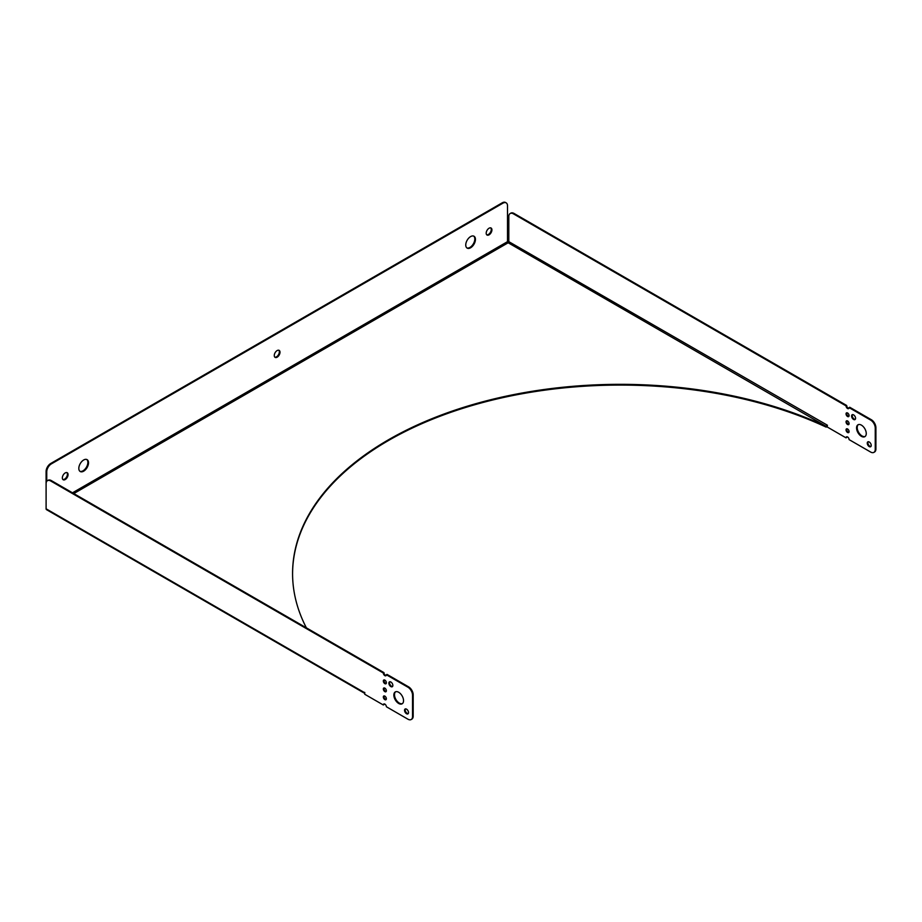 <?xml version="1.0" encoding="UTF-8"?>
<svg xmlns="http://www.w3.org/2000/svg" width="922" height="922" viewBox="0 0 922 922"><rect width="100%" height="100%" fill="white"/><g stroke="black" fill="none" stroke-linecap="round" stroke-linejoin="round"><path stroke-width="1.38" d="M505.832 202.702A6.523 3.769 120 0 0 505.521 202.483A6.523 3.769 120 0 0 502.26 202.805L50.71 463.501A6.523 3.769 120 0 0 46.1 471.499L46.1 507.307M46.1 471.499L46.745 471.868A6.523 3.769 -60 0 1 51.367 463.881L50.71 463.501M502.26 202.805L502.905 203.186L51.367 463.881M46.745 471.868L46.745 481.307M502.905 203.186A6.523 3.769 -60 0 1 506.166 202.863A6.523 3.769 -60 0 1 507.515 205.848L507.515 241.656L508.172 242.774L508.817 241.656L826.815 424.881L827.46 427.117L846.039 437.846A2.155 1.245 60 0 1 846.488 436.855A2.155 1.245 60 0 1 848.148 437.431A2.155 1.245 60 0 1 849.081 439.61L870.633 452.045A6.523 3.769 60 0 0 873.906 452.368L874.552 451.999A6.523 3.769 -120 0 0 875.9 449.014L875.9 427.693A6.523 3.769 -120 0 0 871.29 419.694L849.727 407.259L849.081 407.628A2.155 1.245 60 0 1 848.643 408.619A2.155 1.245 60 0 1 846.984 408.043A2.155 1.245 60 0 1 846.039 405.876L513.427 213.835L514.073 213.466A6.523 3.769 -120 0 0 510.811 213.143A6.523 3.769 -120 0 0 510.5 213.362M78.819 468.376A6.857 3.953 -60 0 1 81.816 461.484A6.857 3.953 -60 0 1 87.094 459.652A6.857 3.953 -60 0 1 87.094 467.558A6.857 3.953 -60 0 1 80.237 471.522A6.857 3.953 -60 0 1 78.819 468.376M465.748 244.987A6.857 3.953 -60 0 1 468.745 238.095A6.857 3.953 -60 0 1 474.023 236.251A6.857 3.953 -60 0 1 474.023 244.169A6.857 3.953 -60 0 1 467.177 248.122A6.857 3.953 -60 0 1 465.748 244.987M62.35 477.896A4.045 2.34 -60 0 1 64.114 473.816A4.045 2.34 -60 0 1 67.225 472.732A4.045 2.34 -60 0 1 67.225 477.412A4.045 2.34 -60 0 1 63.18 479.751A4.045 2.34 -60 0 1 62.35 477.896M274.272 355.535A4.045 2.34 -60 0 1 276.035 351.466A4.045 2.34 -60 0 1 279.159 350.383A4.045 2.34 -60 0 1 279.159 355.051A4.045 2.34 -60 0 1 275.113 357.39A4.045 2.34 -60 0 1 274.272 355.535M486.194 233.185A4.045 2.34 -60 0 1 487.969 229.105A4.045 2.34 -60 0 1 491.08 228.022A4.045 2.34 -60 0 1 491.08 232.701A4.045 2.34 -60 0 1 487.035 235.041A4.045 2.34 -60 0 1 486.194 233.185M508.817 241.656L508.817 216.509A6.523 3.769 60 0 1 510.166 213.512A6.523 3.769 60 0 1 513.427 213.835M846.039 405.876L846.684 405.496L514.073 213.466M875.9 449.014L875.255 449.383A6.523 3.769 60 0 1 873.906 452.368M875.255 449.383L875.255 428.062L875.9 427.693M871.29 419.694L870.633 420.075A6.523 3.769 60 0 1 875.255 428.062M870.633 420.075L849.081 407.628M853.576 414.877A2.812 1.625 60 0 1 855.409 417.343A2.812 1.625 60 0 1 854.982 419.591A2.812 1.625 60 0 1 852.17 417.977A2.812 1.625 60 0 1 852.17 414.739A2.812 1.625 60 0 1 853.576 414.877M869.239 442.007A2.812 1.625 60 0 1 871.071 444.473A2.812 1.625 60 0 1 870.645 446.732A2.812 1.625 60 0 1 867.833 445.107A2.812 1.625 60 0 1 867.833 441.868A2.812 1.625 60 0 1 869.239 442.007M861.413 425.134A6.857 3.953 60 0 1 865.885 431.173A6.857 3.953 60 0 1 864.836 436.671A6.857 3.953 60 0 1 857.979 432.706A6.857 3.953 60 0 1 857.979 424.8A6.857 3.953 60 0 1 861.413 425.134M847.56 416.502A2.155 1.245 60 0 1 846.154 414.6A2.155 1.245 60 0 1 846.488 412.883A2.155 1.245 60 0 1 847.56 412.987A2.155 1.245 60 0 1 848.966 414.888A2.155 1.245 60 0 1 848.643 416.606A2.155 1.245 60 0 1 847.56 416.502M847.56 424.5A2.155 1.245 60 0 1 846.154 422.599A2.155 1.245 60 0 1 846.488 420.87A2.155 1.245 60 0 1 847.56 420.974A2.155 1.245 60 0 1 848.966 422.875A2.155 1.245 60 0 1 848.643 424.604A2.155 1.245 60 0 1 847.56 424.5M847.56 432.487A2.155 1.245 60 0 1 846.154 430.597A2.155 1.245 60 0 1 846.488 428.868A2.155 1.245 60 0 1 847.56 428.972A2.155 1.245 60 0 1 848.966 430.874A2.155 1.245 60 0 1 848.643 432.591A2.155 1.245 60 0 1 847.56 432.487M384.151 703.901A2.155 1.245 -120 0 0 383.978 704.615L383.333 704.996L364.755 694.266L364.755 692.399L364.109 692.399A1.832 1.06 120 0 0 364.49 693.24L46.48 509.636A1.832 1.06 -60 0 1 46.1 508.806L46.1 483.647A6.523 3.769 60 0 1 47.448 480.662A6.523 3.769 60 0 1 50.71 480.984L383.333 673.014L383.978 672.645A2.155 1.245 -120 0 0 386.203 675.492M50.71 480.984L51.367 480.616A6.523 3.769 -120 0 0 48.094 480.293A6.523 3.769 -120 0 0 47.794 480.5M51.367 480.616L383.978 672.645M383.333 704.996A2.155 1.245 60 0 1 383.771 704.005A2.155 1.245 60 0 1 385.431 704.581A2.155 1.245 60 0 1 386.376 706.748L407.927 719.195A6.523 3.769 60 0 0 411.189 719.517A6.523 3.769 60 0 0 412.537 716.532L412.537 695.211L413.183 694.842A6.523 3.769 -120 0 0 408.573 686.844L407.927 687.213A6.523 3.769 60 0 1 412.537 695.211M408.573 686.844L387.021 674.397L386.376 674.777L407.927 687.213M386.376 674.777A2.155 1.245 60 0 1 385.926 675.757A2.155 1.245 60 0 1 384.267 675.181A2.155 1.245 60 0 1 383.333 673.014M390.859 682.015A2.812 1.625 60 0 1 392.703 684.493A2.812 1.625 60 0 1 392.265 686.74A2.812 1.625 60 0 1 389.464 685.115A2.812 1.625 60 0 1 389.464 681.877A2.812 1.625 60 0 1 390.859 682.015M406.533 709.145A2.812 1.625 60 0 1 408.365 711.623A2.812 1.625 60 0 1 407.927 713.87A2.812 1.625 60 0 1 405.127 712.257A2.812 1.625 60 0 1 405.127 709.006A2.812 1.625 60 0 1 406.533 709.145M398.696 692.284A6.857 3.953 60 0 1 403.168 698.323A6.857 3.953 60 0 1 402.119 703.809A6.857 3.953 60 0 1 395.273 699.856A6.857 3.953 60 0 1 395.273 691.938A6.857 3.953 60 0 1 398.696 692.284M384.854 683.651A2.155 1.245 60 0 1 383.448 681.75A2.155 1.245 60 0 1 383.771 680.021A2.155 1.245 60 0 1 385.926 681.266A2.155 1.245 60 0 1 385.926 683.755A2.155 1.245 60 0 1 384.854 683.651M384.854 691.638A2.155 1.245 60 0 1 383.448 689.748A2.155 1.245 60 0 1 383.771 688.019A2.155 1.245 60 0 1 385.926 689.264A2.155 1.245 60 0 1 385.926 691.742A2.155 1.245 60 0 1 384.854 691.638M384.854 699.637A2.155 1.245 60 0 1 383.448 697.735A2.155 1.245 60 0 1 383.771 696.006A2.155 1.245 60 0 1 385.926 697.251A2.155 1.245 60 0 1 385.926 699.74A2.155 1.245 60 0 1 384.854 699.637M411.5 719.298A6.523 3.769 -120 0 0 411.834 719.137A6.523 3.769 -120 0 0 413.183 716.152L413.183 694.842M846.857 436.763A2.155 1.245 -120 0 0 846.684 437.477L846.039 437.846M846.857 428.765A2.155 1.245 -120 0 0 847.134 430.977A2.155 1.245 -120 0 0 848.908 432.326M384.151 695.914A2.155 1.245 -120 0 0 385.5 699.256A2.155 1.245 -120 0 0 386.203 699.464M846.857 420.766A2.155 1.245 -120 0 0 847.134 422.991A2.155 1.245 -120 0 0 848.908 424.327M384.151 687.916A2.155 1.245 -120 0 0 385.5 691.269A2.155 1.245 -120 0 0 386.203 691.477M846.857 412.779A2.155 1.245 -120 0 0 847.134 414.992A2.155 1.245 -120 0 0 848.908 416.341M384.151 679.917A2.155 1.245 -120 0 0 385.5 683.271A2.155 1.245 -120 0 0 386.203 683.479M846.684 405.496A2.155 1.245 -120 0 0 848.908 408.342M389.822 681.761A2.812 1.625 -120 0 0 390.11 684.746A2.812 1.625 -120 0 0 392.553 686.487M405.484 708.891A2.812 1.625 -120 0 0 405.772 711.876A2.812 1.625 -120 0 0 408.216 713.616M395.607 691.777A6.857 3.953 -120 0 0 395.918 699.487A6.857 3.953 -120 0 0 402.43 703.601M852.539 414.612A2.812 1.625 -120 0 0 852.815 417.608A2.812 1.625 -120 0 0 855.27 419.349M868.201 441.742A2.812 1.625 -120 0 0 868.478 444.738A2.812 1.625 -120 0 0 870.933 446.478M858.324 424.639A6.857 3.953 -120 0 0 858.624 432.337A6.857 3.953 -120 0 0 865.147 436.452M79.937 471.303A6.857 3.953 120 0 0 86.449 467.189A6.857 3.953 120 0 0 86.76 459.49M466.866 247.914A6.857 3.953 120 0 0 473.378 243.8A6.857 3.953 120 0 0 473.689 236.09M62.892 479.509A4.045 2.34 120 0 0 66.58 477.031A4.045 2.34 120 0 0 66.88 472.594M274.814 357.16A4.045 2.34 120 0 0 278.513 354.682A4.045 2.34 120 0 0 278.813 350.245M486.735 234.799A4.045 2.34 120 0 0 490.435 232.321A4.045 2.34 120 0 0 490.735 227.884M292.574 573.864A327.644 189.16 180 0 1 479.313 403.467A327.644 189.16 180 0 1 826.17 427.117L826.17 426.379A327.644 189.16 0 0 0 479.025 402.799A327.644 189.16 0 0 0 292.574 573.496A327.644 189.16 0 0 0 306.392 627.859M827.437 425.238A1.832 1.06 -60 0 1 826.17 427.117M73.795 493.558L508.172 242.774L826.17 426.379L826.815 425.261M72.504 492.809L507.515 241.656M46.1 508.806L364.109 692.399M413.183 716.152L412.537 716.532M506.166 202.863L505.521 202.483M510.166 213.512L510.811 213.143M48.094 480.293L47.448 480.662M411.834 719.137L411.189 719.517"/></g></svg>
